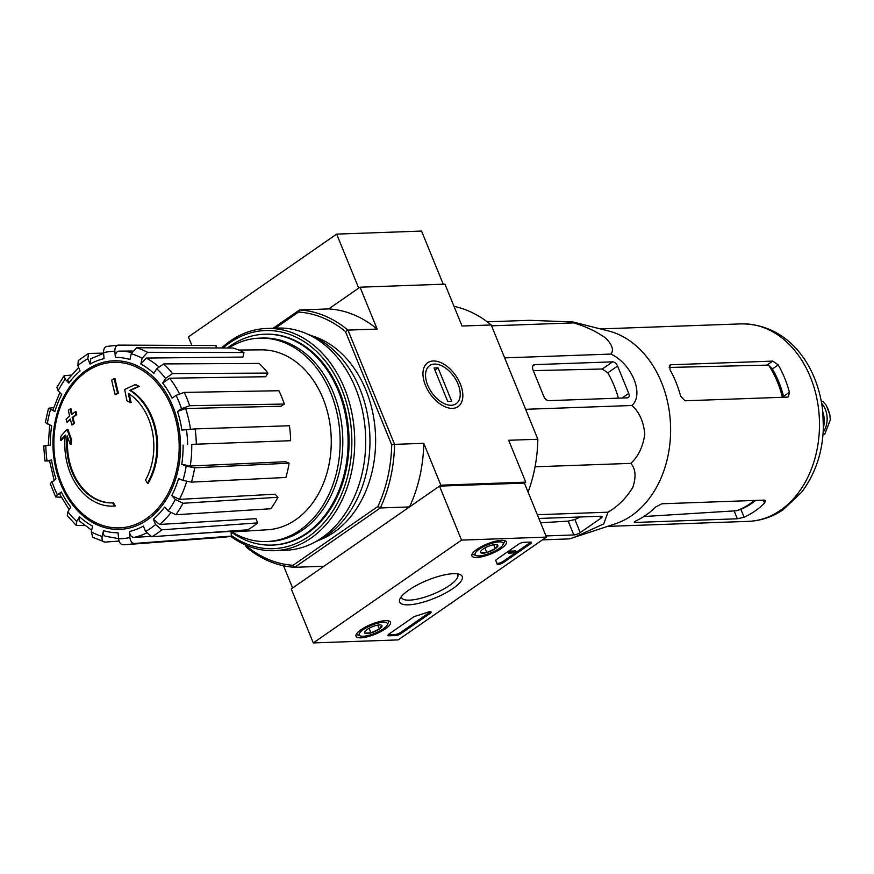 <?xml version="1.0" encoding="UTF-8"?>
<svg xmlns="http://www.w3.org/2000/svg" width="874" height="874" viewBox="0 0 874 874"><rect width="100%" height="100%" fill="white"/><g stroke="black" fill="none" stroke-linecap="round" stroke-linejoin="round"><path stroke-width="1.31" d="M275.343 328.165L298.547 312.062L299.509 309.964L273.158 328.242M298.547 312.062A126.796 95.878 88 0 1 345.47 331.563L391.705 444.855L394.567 444.363L347.939 330.099A128.828 97.418 88 0 0 299.509 309.964L328.69 308.926L360.044 287.185L377.131 329.061A128.828 97.418 -92 0 0 328.69 308.926L358.69 288.114L336.654 234.112L188.413 336.905L191.887 345.427M454.01 306.359A128.828 97.418 88 0 1 491.221 324.975L462.04 326.024L444.942 284.148L360.044 287.185M113.008 506.112L113.806 506.079A60.863 46.027 88 0 0 115.324 505.991L114.527 506.024A60.863 46.027 88 0 1 113.008 506.112A60.863 46.027 88 0 1 65.299 435.11A219.407 73.7 -26.4 0 0 60.437 440.529L61.235 440.496A219.407 73.7 -26.4 0 1 65.189 436.05M114.527 506.024A221.788 130.565 -124.7 0 1 112.648 502.878L113.445 502.845A221.788 130.565 -124.7 0 0 115.324 505.991M112.768 502.867A57.618 43.569 88 0 1 67.746 437.568M112.648 502.878A57.618 43.569 88 0 1 112.309 502.889A57.618 43.569 88 0 1 67.123 435.842A219.003 122.983 49.6 0 0 70.248 444.211L71.045 444.178A217.386 137.644 -73 0 1 71.646 439.753A219.614 123.321 -130.4 0 1 67.932 429.385L67.134 429.407A218.773 73.492 153.6 0 0 61.038 436.017A212.579 134.596 107 0 0 60.437 440.529M70.248 444.211A217.386 137.644 -73 0 1 70.849 439.775L71.646 439.753M70.849 439.775A219.614 123.321 -130.4 0 1 67.134 429.407M130.324 402.553A219.003 133.886 -118.8 0 1 128.336 393.387A57.618 43.569 88 0 1 145.532 480.077A221.788 130.565 55.3 0 0 147.411 483.224L148.209 483.191A60.863 46.027 88 0 0 130.608 390.339A219.407 51.184 -18.1 0 1 139.261 386.395A212.579 55.718 -163.8 0 1 135.863 384.658L135.066 384.68A218.773 51.042 161.9 0 0 124.687 389.498A219.614 134.257 61.2 0 0 126.992 400.849A217.386 56.974 16.2 0 0 130.324 402.553L131.122 402.521A219.003 133.886 -118.8 0 1 129.254 393.988M130.608 390.339L129.811 390.372A60.863 46.027 88 0 1 147.411 483.224M129.811 390.372A219.407 51.184 -18.1 0 1 138.463 386.417L139.261 386.395M138.463 386.417A212.579 55.718 -163.8 0 1 135.066 384.68M115.16 394.589A219.363 62.666 -22.2 0 1 117.64 393.082L118.438 393.06A220.477 129.789 -124.7 0 1 114.986 378.573L114.188 378.595A215.703 61.628 157.8 0 0 111.708 380.103A220.958 130.073 55.3 0 0 115.16 394.589L115.958 394.567A219.363 62.666 -22.2 0 1 118.438 393.06M117.64 393.082A220.477 129.789 -124.7 0 1 114.188 378.595M70.204 408.89A215.703 61.628 157.8 0 0 68.369 410.376A220.477 129.789 55.3 0 0 69.647 416.166A217.32 62.087 157.8 0 0 66.085 419.138A219.363 129.133 55.3 0 0 66.774 422.033A218.052 62.294 -22.2 0 1 70.346 419.072A220.477 129.789 55.3 0 0 71.821 424.862L72.618 424.83A219.363 62.666 -22.2 0 1 74.454 423.344A220.958 130.073 -124.7 0 1 72.968 417.553A218.052 62.294 -22.2 0 1 76.737 414.582A221.788 130.565 -124.7 0 1 76.038 411.687L75.24 411.72A217.32 62.087 157.8 0 0 71.482 414.691A220.958 130.073 -124.7 0 1 70.204 408.89L71.002 408.857A220.958 130.073 -124.7 0 0 72.16 414.145M71.821 424.862A219.363 62.666 -22.2 0 1 73.656 423.377L74.454 423.344M73.656 423.377A220.958 130.073 -124.7 0 1 72.171 417.586L72.968 417.553M72.171 417.586A218.052 62.294 -22.2 0 1 75.94 414.615L76.737 414.582M75.94 414.615A221.788 130.565 -124.7 0 1 75.24 411.72M66.774 422.033L67.571 422A218.052 62.294 -22.2 0 1 70.466 419.586M53.642 407.655L48.518 408.234L45.306 422.568L51.664 425.857A87.739 66.348 88 0 0 50.353 445.117L45.798 445.642A93.769 70.903 88 0 0 46.999 460.598C44.41 460.915 44.246 461.035 46.497 460.969C44.246 461.035 44.41 460.915 46.999 460.598L51.555 460.074C48.977 460.39 48.802 460.511 51.009 460.456M51.555 460.074A87.739 66.348 88 0 0 55.925 478.679L50.233 483.606L55.696 496.989L61.267 497.251M55.696 496.989L57.345 494.793L61.366 492.007L59.716 494.203L69.155 509.706M61.366 492.007A87.739 66.348 88 0 0 70.761 507.128L67.888 511.76L67.298 515.66L76.289 525.482L84.68 525.503M76.289 525.482L76.726 521.417L79.6 516.796L79.173 520.86L91.672 530.212M79.6 516.796A87.739 66.348 88 0 0 92.589 526.126L91.289 531.895L92.742 537.302L104.967 542.098C102.564 541.902 101.635 540.012 102.192 536.428L103.482 530.66C102.924 534.222 103.842 536.112 106.224 536.33M103.482 530.66A87.739 66.348 88 0 0 118.088 532.79L118.58 538.821C119.126 542.568 120.656 544.546 123.147 544.753L126.654 544.589A99.855 75.514 88 0 1 123.147 544.753M194.651 533.632L231.02 531.359L231.402 536.09L134.443 543.464C131.941 543.257 130.423 541.279 129.865 537.532L129.385 531.501C129.931 535.227 131.439 537.204 133.919 537.434L150.175 536.418M129.385 531.501A87.739 66.348 88 0 0 143.38 526.093L145.576 531.468L151.868 536.734L247.724 529.797A95.954 72.564 88 0 0 257.699 522.881L161.843 529.819A99.855 75.514 88 0 1 151.868 536.734M161.843 529.819L155.55 524.553L153.354 519.178L159.614 524.455L255.973 518.664L257.699 522.881M153.354 519.178A87.739 66.348 88 0 0 164.618 507.073L168.179 510.962L175.849 514.742L270.82 508.755A95.954 72.564 88 0 0 277.954 497.262L182.983 503.26A99.855 75.514 88 0 1 175.849 514.742M182.983 503.26L175.313 499.48L171.741 495.58L179.388 499.371L275.157 494.214L277.954 497.262M171.741 495.58A87.739 66.348 88 0 0 178.547 478.602L182.95 480.427L191.461 482.12L285.896 477.466A95.954 72.564 88 0 0 289.097 463.165L194.662 467.819A99.855 75.514 88 0 1 191.461 482.12M194.662 467.819L186.151 466.126L181.759 464.291L190.237 465.995L285.656 461.723L289.097 463.165M191.723 444.363L290.638 440.704L191.723 444.363A93.824 70.947 88 0 1 190.237 465.995M290.638 440.704A95.954 72.564 88 0 0 289.436 425.747L195.099 428.894L181.868 430.084A87.739 66.348 88 0 0 177.498 411.468L181.519 408.682L189.658 405.722L284.334 404.05L281.177 406.235L185.605 408.519A93.824 70.947 88 0 1 190.477 429.178M284.334 404.05A95.954 72.564 88 0 0 278.904 390.733L184.228 392.404L176.089 395.365L172.069 398.151A87.739 66.348 88 0 0 162.673 383.031L165.547 378.398L172.528 373.58L267.947 373.089L265.685 376.727L169.622 378.213A93.824 70.947 88 0 1 179.388 393.617M267.947 373.089A95.954 72.564 88 0 0 259.108 363.431L163.689 363.923L156.708 368.73L153.835 373.362A87.739 66.348 88 0 0 140.845 364.021L142.134 358.253L147.52 352.298L243.955 352.539L242.939 357.062L146.198 358.056A93.824 70.947 88 0 1 158.522 366.534M243.955 352.539A95.954 72.564 88 0 0 233.063 348.016L136.628 347.765L131.242 353.73L129.942 359.498A87.739 66.348 88 0 0 115.335 357.368L114.855 351.337C114.8 347.568 116.002 345.492 118.449 345.11L216.031 345.525L216.228 347.972M107.152 346.399C104.705 346.781 103.503 348.857 103.558 352.626L104.05 358.657A87.739 66.348 88 0 0 90.044 364.054L87.859 358.69L88.525 353.435L103.602 353.129M78.256 360.558L77.884 365.605L80.08 370.969A87.739 66.348 88 0 0 68.817 383.085L65.255 379.196L64.108 375.754L71.275 375.066M64.097 375.754L56.886 387.379L58.121 390.678L61.683 394.567A87.739 66.348 88 0 0 54.876 411.556L48.518 408.234M49.523 460.86L46.497 460.969M45.295 446.024C43.034 446.079 43.208 445.959 45.798 445.642M54.876 411.556L52.91 410.048L59.803 392.524M68.817 383.085L67.669 379.644L78.649 367.473M90.044 364.054L90.732 358.799L103.624 353.369M118.449 345.11L106.595 346.465M115.335 357.368C115.281 353.62 116.471 351.545 118.897 351.14A93.824 70.947 88 0 1 131.592 352.539M132.302 351.02L118.897 351.14M140.845 364.021L146.198 358.056M162.673 383.031L169.622 378.213M177.498 411.468L185.605 408.519M231.402 536.09A95.954 72.564 88 0 1 223.689 537.226L126.654 544.589A99.855 75.514 88 0 0 134.443 543.464M119.05 541.061L104.967 542.098M313.296 642.925L461.538 540.121L546.447 537.095L398.205 639.888L313.296 642.925L291.261 588.923L439.502 486.119L524.4 483.093L525.755 482.153L440.846 485.19L409.502 506.931A128.828 97.418 -92 0 0 423.759 443.315L440.846 485.19M423.759 443.315L394.567 444.363A128.828 97.418 88 0 1 380.31 507.969L409.502 506.931M391.705 444.855A126.796 95.878 88 0 1 377.885 506.472L380.31 507.969L294.767 567.292L323.959 566.243L292.604 587.984L283.537 565.762M433.231 360.984A26.69 15.71 55.3 0 0 423.071 376.159A26.69 15.71 55.3 0 0 443.916 406.224A26.69 15.71 55.3 0 0 462.084 389.4A26.69 15.71 55.3 0 0 433.231 360.984M491.221 324.975L537.849 439.24L508.668 440.278L525.755 482.153M345.47 331.563L347.939 330.099L377.131 329.061M245.419 544.928L246.326 547.157L245.889 545.136M377.885 506.472L293.074 565.281L294.767 567.292A128.828 97.418 88 0 1 246.326 547.157M311.537 335.714A105.492 79.774 88 0 1 375.536 435.82A105.492 79.774 88 0 1 318.857 540.241M293.074 565.281A126.796 95.878 88 0 1 246.151 545.78M537.849 439.24A128.828 97.418 88 0 1 528.082 492.106M227.404 347.994A105.492 79.774 88 0 1 264.505 334.229A105.492 79.774 88 0 1 347.994 436.803A105.492 79.774 88 0 1 272.043 545.081A105.492 79.774 88 0 1 231.162 532.026M228.66 347.994A101.766 76.956 88 0 1 259.534 338.14A101.766 76.956 88 0 1 340.073 437.087A101.766 76.956 88 0 1 266.81 541.541A101.766 76.956 88 0 1 231.949 531.971M238.711 350.048L261.337 349.851A90.022 68.074 88 0 1 320.179 392.12A90.022 68.074 88 0 1 267.761 529.742L231.075 532.026M259.534 338.14L262.189 338.052A101.766 76.956 88 0 1 342.728 437A101.766 76.956 88 0 1 269.465 541.443L266.81 541.541M545.966 535.937L573.814 534.943A4.873 1.387 157.8 0 0 580.238 532.583L600.722 518.38A4.873 1.387 157.8 0 0 602.044 516.654A4.873 1.387 157.8 0 0 600.766 516.25L538.843 518.468M542.448 539.859L569.487 538.887L574.12 537.401L603.737 523.897L607.987 512.197L537.313 514.72M607.987 512.197C618.104 506.254 626.385 497.962 632.842 487.299C636.305 476.745 635.638 468.77 630.831 463.373C638.413 456.381 643.067 446.57 644.794 433.952C643.526 421.432 639.233 411.938 631.902 405.503C644.455 394.513 631.902 363.835 610.926 354.079C614.029 350.19 612.27 344.837 605.638 338.009C596.002 331.29 585.296 326.253 573.508 322.899L572.918 321.971L529.677 320.31L487.244 321.829M573.508 322.899L491.57 325.827M610.926 354.079L504.648 357.881M631.902 405.503L525.635 409.294M630.831 463.373L535.052 466.792M612.619 361.847L534.877 364.622A6.085 3.583 55.3 0 0 533.621 365.026A6.085 3.583 55.3 0 0 533.107 370.161L543.825 396.446A4.873 2.862 55.3 0 0 548.774 400.653L627.314 397.845A4.873 2.862 55.3 0 0 628.33 397.528A4.873 2.862 55.3 0 0 628.734 393.409L617.568 366.053A4.873 2.862 55.3 0 0 612.619 361.847L602.273 369.014L607.791 372.827A94.676 71.592 -92 0 1 618.399 398.162M754.426 500.463A90.24 68.238 88 0 1 736.432 510.766L740.901 509.378A90.066 68.106 -92 0 0 755.66 500.42M736.432 510.766L643.832 516.534M789.419 392.273A98.795 74.716 -92 0 0 778.253 364.906L772.714 361.115L671.09 364.753L669.888 365.113L670.03 369.789A98.795 74.716 88 0 1 680.638 396.162L684.987 400.784L787.398 397.113L788.457 396.763L789.419 392.273L783.541 396.348A90.066 68.106 -92 0 0 772.376 368.992L768.956 365.682A90.24 68.238 88 0 1 782.405 397.299M669.156 367.441L766.913 365.135L768.956 365.682M661.902 503.774L655.806 506.92A98.795 74.716 88 0 1 636.196 520.729L634.24 522.16L635.737 522.433L737.361 518.795L744.102 517.233A98.795 74.716 -92 0 0 764.586 503.031L765.657 500.693L764.313 500.103L661.902 503.774M572.918 321.971L608.457 330.94A98.795 74.716 88 0 1 668.534 406.672A98.795 74.716 88 0 1 615.351 523.81L574.12 537.401M580.041 516.993A94.676 71.592 -92 0 1 574.906 519.517L568.176 521.123L540.613 522.794M533.304 370.642L602.273 369.014M443.238 284.203L421.563 231.075L336.654 234.112M360.907 637.823A18.616 5.32 -22.2 0 1 356.024 636.261A18.616 5.32 -22.2 0 1 371.253 624.331A18.616 5.32 -22.2 0 1 390.492 622.201A18.616 5.32 -22.2 0 1 380.802 631.607A18.616 5.32 -22.2 0 1 360.907 637.823M476.8 557.459A18.616 5.32 -22.2 0 1 471.916 555.897A18.616 5.32 -22.2 0 1 487.157 543.967A18.616 5.32 -22.2 0 1 506.385 541.825A18.616 5.32 -22.2 0 1 496.705 551.243A18.616 5.32 -22.2 0 1 476.8 557.459M408.497 604.83A33.802 9.658 -22.2 0 1 399.986 598.788A33.802 9.658 -22.2 0 1 427.299 580.314A33.802 9.658 -22.2 0 1 459.735 574.404A33.802 9.658 -22.2 0 1 448.69 591.261A33.802 9.658 -22.2 0 1 408.497 604.83M518.435 544.294A4.053 1.158 -22.2 0 1 523.788 542.328L530.42 542.098A4.053 1.158 -22.2 0 1 531.479 542.426A4.053 1.158 -22.2 0 1 530.376 543.868L503.522 562.485A4.053 1.158 -22.2 0 1 499.611 564.222A4.053 1.158 -22.2 0 1 497.109 564.112A4.053 1.158 -22.2 0 1 497.088 564.025A71.002 20.288 -22.2 0 0 496.683 562.43A71.002 20.288 -22.2 0 0 495.733 560.846A4.053 1.158 -22.2 0 1 495.678 560.747A4.053 1.158 -22.2 0 1 496.782 559.316L518.435 544.294M412.878 617.492A4.053 1.158 -22.2 0 1 416.363 615.875A71.002 20.288 -22.2 0 0 427.55 612.248A4.053 1.158 -22.2 0 1 431.111 612.029A4.053 1.158 -22.2 0 1 430.008 613.472L401.002 633.584A4.053 1.158 -22.2 0 1 395.649 635.54L389.017 635.78A4.053 1.158 -22.2 0 1 387.958 635.442A4.053 1.158 -22.2 0 1 389.061 634.011L412.878 617.492M524.4 483.093L546.447 537.095M439.502 486.119L461.538 540.121M457.157 573.814A30.328 8.664 -22.2 0 1 457.768 574.721A30.328 8.664 -22.2 0 1 441.905 590.037A30.328 8.664 -22.2 0 1 409.545 600.143A30.328 8.664 -22.2 0 1 401.603 597.63A30.328 8.664 -22.2 0 1 401.417 596.56M530.747 542.098A4.053 1.158 -22.2 0 1 529.939 542.787L503.085 561.403A4.053 1.158 -22.2 0 1 496.956 563.282M495.722 560.343A71.002 20.288 -22.2 0 1 496.246 561.348L496.683 562.43M508.69 552.794L515.321 552.565L508.81 553.329L509.378 552.827L508.253 551.712L509.061 551.155L509.498 552.237M508.81 553.329L508.439 552.193M509.061 551.155L515.693 550.915L516.13 551.997M430.379 611.702A4.053 1.158 -22.2 0 1 429.571 612.39L400.565 632.503A4.053 1.158 -22.2 0 1 395.212 634.469L388.58 634.699A4.053 1.158 -22.2 0 1 388.253 634.699M480.711 552.739A9.374 2.677 -22.2 0 1 480.58 551.527A9.374 2.677 -22.2 0 1 483.038 549.101A9.374 2.677 -22.2 0 1 491.494 545.256A9.374 2.677 -22.2 0 1 497.142 544.764A9.374 2.677 -22.2 0 1 497.623 545.037L495.296 548.664L486.84 552.51L480.711 552.739A9.374 2.677 -22.2 0 0 486.84 552.51A9.374 2.677 -22.2 0 0 495.296 548.664A9.374 2.677 -22.2 0 0 497.623 545.037M499.12 548.533A15.219 4.348 -22.2 0 1 476.21 555.569A15.219 4.348 -22.2 0 1 487.517 544.863A15.219 4.348 -22.2 0 1 503.096 544.6A15.219 4.348 -22.2 0 1 499.12 548.533M476.21 555.569L473.741 554.662A17.24 4.927 -22.2 0 1 472.463 553.603A17.24 4.927 -22.2 0 1 472.441 553.548L472.463 553.603M504.396 540.569L504.374 540.514A17.24 4.927 -22.2 0 1 504.396 540.569A17.24 4.927 -22.2 0 1 504.222 542.23L503.096 544.6M484.961 547.922L486.84 552.51M493.701 544.753L495.296 548.664M364.808 633.104A9.374 2.677 -22.2 0 1 364.687 631.891A9.374 2.677 -22.2 0 1 367.135 629.477A9.374 2.677 -22.2 0 1 375.591 625.62A9.374 2.677 -22.2 0 1 381.25 625.139A9.374 2.677 -22.2 0 1 381.719 625.402L379.392 629.04L370.937 632.885L364.808 633.104A9.374 2.677 -22.2 0 0 370.937 632.885A9.374 2.677 -22.2 0 0 379.392 629.04A9.374 2.677 -22.2 0 0 381.719 625.402M383.216 628.898A15.219 4.348 -22.2 0 1 360.307 635.944A15.219 4.348 -22.2 0 1 371.625 625.227A15.219 4.348 -22.2 0 1 387.204 624.965A15.219 4.348 -22.2 0 1 383.216 628.898M360.307 635.944L357.848 635.037A17.24 4.927 -22.2 0 1 356.57 633.967A17.24 4.927 -22.2 0 1 356.548 633.912L356.57 633.967M388.504 620.933L388.482 620.89A17.24 4.927 -22.2 0 1 388.504 620.933A17.24 4.927 -22.2 0 1 388.329 622.594L387.204 624.965M369.068 628.286L370.937 632.885M377.797 625.129L379.392 629.04M223.056 347.983A109.141 82.538 88 0 1 329.094 366.02A109.141 82.538 88 0 1 335.332 506.865A109.141 82.538 88 0 1 231.359 535.522M265.008 334.218A105.492 79.774 88 0 1 348.999 436.771A105.492 79.774 88 0 1 272.546 545.07M221.57 347.983A111.173 84.068 88 0 1 266.636 328.471A111.173 84.068 88 0 1 354.626 436.574A111.173 84.068 88 0 1 274.578 550.675A111.173 84.068 88 0 1 230.605 536.265M266.636 328.471L277.648 328.078A111.173 84.068 88 0 1 365.627 436.181A111.173 84.068 88 0 1 285.59 550.281L274.578 550.675M307.55 334.174A108.54 82.08 88 0 1 369.877 436.028A108.54 82.08 88 0 1 314.99 542.077M427.714 385.216A23.216 13.667 -124.7 0 1 442.004 365.922A23.216 13.667 -124.7 0 1 460.139 392.076A23.216 13.667 -124.7 0 1 448.176 404.979A23.216 13.667 -124.7 0 1 427.714 385.216M434.072 367.998L438.06 367.856L451.716 401.341L447.739 401.483L434.072 367.998M434.902 370.041L438.06 367.856M821.691 403.417A19.883 15.033 88 0 1 823.188 432.226M822.696 401.275L826.127 405.143L828.093 409.229L829.874 414.713L830.3 419.913L824.663 434.433M823.024 412.452A22.32 16.879 88 0 1 823.548 427.178M86.537 371.592A82.822 62.633 88 0 1 171.544 406.934A82.822 62.633 88 0 1 146.515 518.577A82.822 62.633 88 0 1 61.508 483.235A82.822 62.633 88 0 1 86.537 371.592M60.688 483.923A84.33 63.769 88 0 1 118.274 360.853A84.33 63.769 88 0 1 171.173 490.456A84.33 63.769 88 0 1 60.688 483.923M57.345 494.793A93.769 70.903 88 0 1 51.905 481.476M76.726 521.417A93.769 70.903 88 0 1 67.888 511.76M102.192 536.428A93.769 70.903 88 0 1 91.289 531.895M129.865 537.532A93.769 70.903 88 0 1 118.58 538.821M155.55 524.553A93.769 70.903 88 0 1 145.576 531.468M175.313 499.48A93.769 70.903 88 0 1 168.179 510.962M186.151 466.126A93.769 70.903 88 0 1 182.95 480.427M183.081 445.03A87.739 66.348 88 0 1 181.759 464.291M186.424 429.56A93.769 70.903 88 0 1 187.637 444.516M176.089 395.365A93.769 70.903 88 0 1 181.519 408.682M156.708 368.73A93.769 70.903 88 0 1 165.547 378.398M131.242 353.73A93.769 70.903 88 0 1 142.134 358.253M103.558 352.626A93.769 70.903 88 0 1 114.855 351.337M77.884 365.605A93.769 70.903 88 0 1 87.859 358.69M58.121 390.678A93.769 70.903 88 0 1 65.255 379.196M47.272 424.032A93.769 70.903 88 0 1 50.484 409.72M146.406 533.064A93.824 70.947 88 0 1 133.919 537.434M170.638 512.994A93.824 70.947 88 0 1 159.614 524.455M186.654 481.563A93.824 70.947 88 0 1 179.388 499.371M195.099 428.894A99.855 75.514 88 0 1 196.311 443.839M184.228 392.404A99.855 75.514 88 0 1 189.658 405.722M163.689 363.923A99.855 75.514 88 0 1 172.528 373.58M136.628 347.765A99.855 75.514 88 0 1 147.52 352.298M741.218 323.883A98.795 74.716 88 0 1 819.408 419.957A98.795 74.716 88 0 1 748.275 521.363C760.741 520.838 772.321 516.982 783.017 509.826L801.676 492.182C816.917 471.72 824.149 447.488 823.352 419.498C821.309 370.379 790.762 323.741 741.218 323.883L600.449 328.919M635.245 521.21L635.737 522.433M734.204 511.061L737.361 518.795M740.901 509.378L744.102 517.233M763.406 500.136L764.586 503.031M778.253 364.906L772.376 368.992M772.714 361.115L766.913 365.135M671.09 364.753L669.211 366.053M599.859 516.283L600.722 518.38M568.176 521.123L573.814 534.943M574.906 519.517L580.238 532.583M534.877 364.622L532.801 366.064M628.734 393.409L622.069 398.031M617.568 366.053L607.791 372.827M529.939 542.787L530.376 543.868M503.085 561.403L503.522 562.485M388.58 634.699L389.017 635.78M395.212 634.469L395.649 635.54M400.565 632.503L401.002 633.584M429.571 612.39L430.008 613.472M822.86 412.157A29.618 22.396 88 0 1 823.406 427.484M49.698 424.393L48.256 445.467M49.457 460.423L54.254 480.82M105.35 536.232L118.558 538.624M272.043 545.081L273.049 545.048M264.505 334.229L265.51 334.196M78.245 360.547L88.525 353.424M43.7 445.991L44.902 460.948M607.517 526.388L748.275 521.363M822.795 411.534L823.384 428.107M829.874 414.713L826.127 405.143"/></g></svg>
